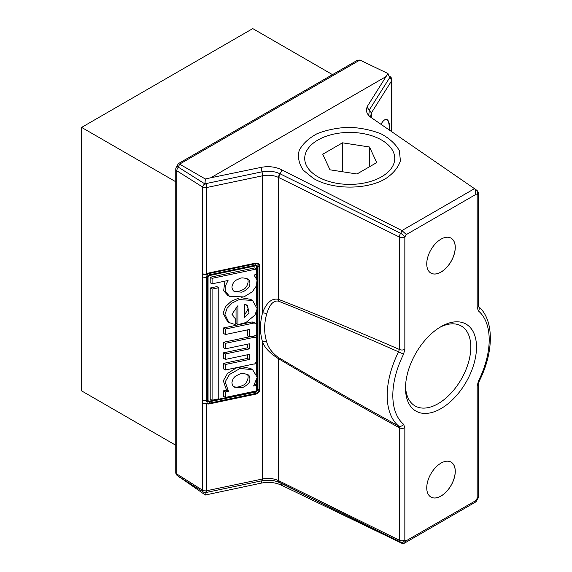 <?xml version="1.0" encoding="UTF-8"?>
<svg xmlns="http://www.w3.org/2000/svg" width="572" height="572" viewBox="0 0 572 572"><rect width="100%" height="100%" fill="white"/><g stroke="black" fill="none" stroke-linecap="round" stroke-linejoin="round"><path stroke-width="0.86" d="M475.668 194.53L475.582 190.026L474.66 188.781L371.407 117.71C367.539 115.015 365.923 111.933 366.559 108.458L367.517 106.085L386.05 76.576L210.746 177.785L261.511 167.289C268.84 166.016 275.468 166.81 281.395 169.677L401.894 230.566L406.356 234.549L475.668 194.53L477.184 195.131L477.184 307.55A4.033 2.331 0 0 0 478.364 305.906L478.364 193.479A4.033 2.331 180 0 1 477.184 195.131A4.033 3.182 -84.9 0 0 475.868 189.875L475.475 189.79M477.184 307.55L478.464 310.975A4.033 3.275 -49.7 0 0 478.421 306.435M478.464 310.975A68.154 39.346 -60 0 1 478.464 381.009L479.222 381.159C494.022 352.08 494.394 319.512 478.221 306.249L478.364 305.906M478.464 381.009L477.184 385.907A4.033 2.331 0 0 0 478.364 384.262A4.033 2.331 0 0 0 478.364 384.234M402.087 230.68L400.672 233.29A4.033 0.851 38.8 0 1 404.84 236.901L406.356 234.549M278.421 301.137C312.991 314.872 353.038 331.767 398.562 351.823A72.186 41.677 120 0 0 398.562 425.997C353.038 400.879 312.991 378.042 278.421 357.5C272.036 352.795 268.111 347.547 266.659 341.77C263.978 333.068 263.978 323.845 266.659 314.085C268.325 308.494 271.736 299.95 278.421 301.137A4.033 2.352 111.3 0 0 278.571 299.385C313.327 312.913 353.596 329.601 399.363 349.442A4.033 2.331 0 0 0 404.84 349.32L404.84 236.901A4.033 2.331 180 0 1 399.363 237.022L399.363 349.442L398.562 351.823L403.56 354.218L404.84 349.32M278.421 357.5A4.033 1.902 -59.2 0 1 278.571 358.73C313.327 379.479 353.596 402.502 399.363 427.799L398.562 425.997A4.033 3.275 -49.7 0 0 403.56 424.252A68.154 39.346 -60 0 1 403.56 354.218M475.668 500.679L475.983 501.808L477.47 499.213A4.033 0.851 -141.2 0 0 477.477 499.213A4.033 0.851 -141.2 0 0 477.184 498.326L475.668 500.679L406.356 540.697L404.84 540.097A4.033 2.331 0 0 1 399.363 540.225L399.363 427.799A4.033 2.331 0 0 0 404.84 427.677L403.56 424.252M475.983 501.808L404.447 543.164L402.087 543.4L281.395 485.178C275.468 482.439 268.84 481.738 261.511 483.075L205.334 495.009L179.479 476.991M406.356 540.697L404.447 543.164M401.38 542.442L402.087 543.4M404.84 427.677L404.84 540.097A4.033 3.182 95.1 0 1 401.623 542.471A4.033 3.182 95.1 0 1 401.615 542.471A4.033 4.033 0 0 1 400.2 542.07A4.033 2.138 116.2 0 1 399.363 540.225L278.571 480.659C273.759 478.442 268.425 477.885 262.569 478.986L262.033 480.716M405.512 388.109A50.2 28.986 120 0 0 441.012 408.601A50.2 28.986 120 0 0 476.505 347.118A50.2 28.986 120 0 0 441.012 326.626A50.2 28.986 120 0 0 405.512 388.109M455.269 247.397A20.17 11.647 -60 0 1 446.467 267.696A20.17 11.647 -60 0 1 430.923 273.101A20.17 11.647 -60 0 1 430.923 249.807A20.17 11.647 -60 0 1 451.093 238.167A20.17 11.647 -60 0 1 455.269 247.397M455.269 471.364A20.17 11.647 -60 0 1 446.467 491.655A20.17 11.647 -60 0 1 430.923 497.061A20.17 11.647 -60 0 1 430.923 473.773A20.17 11.647 -60 0 1 451.093 462.126A20.17 11.647 -60 0 1 455.269 471.364M313.42 178.421C332.504 189.904 366.795 190.004 385.671 178.643C393.3 173.495 398.205 167.56 400.4 160.854L399.399 150.801C395.888 144.251 389.825 138.624 381.224 133.919C371.485 130.044 360.775 127.821 349.07 127.256C337.387 127.749 326.712 129.901 317.045 133.719C308.522 138.374 302.567 143.965 299.177 150.493C297.554 157.264 298.927 163.835 303.289 170.213L313.42 178.421M281.395 485.178A4.033 2.331 120 0 0 281.067 483.326M386.329 119.384A24.203 6.757 -78.1 0 1 389.439 129.887A24.203 6.757 -78.1 0 1 389.439 130.173M380.959 124.317A24.203 6.757 -78.1 0 1 386.522 119.412A24.203 6.757 -78.1 0 1 389.818 129.966A24.203 6.757 -78.1 0 1 389.818 130.43M281.395 169.677A4.033 2.331 -60 0 1 279.994 173.781L279.88 173.724C274.517 171.257 268.568 170.62 262.033 171.815L206.056 183.576L205.048 182.654L205.334 178.993L210.746 177.785M205.033 492.707L204.368 492.435A4.033 2.095 -75.7 0 0 204.368 492.442A4.033 2.095 -75.7 0 0 206.749 490.719L205.348 492.656M279.479 482.539A4.033 2.138 -63.8 0 1 279.408 482.503C275.118 480.895 272.365 480.151 271.142 480.28L262.148 480.723L205.369 492.649M205.048 492.721L205.334 495.009M261.511 483.075A4.033 0.879 80.9 0 1 261.79 480.795M266.659 341.77A4.033 2.531 -17.3 0 0 262.569 341.963C264.622 347.704 269.955 353.296 278.571 358.73L278.571 480.659A4.033 2.138 -63.8 0 0 279.408 482.503M178.85 476.59L179.608 477.427M262.698 175.761C268.511 174.696 273.802 175.261 278.571 177.456L278.571 299.385C269.605 297.397 264.857 306.857 262.569 312.812C259.788 323.116 259.788 332.832 262.569 341.963L262.569 478.986L206.749 490.719L206.749 403.675A4.819 3.697 147.8 0 0 209.438 403.882L255.312 394.244A4.819 3.697 147.8 0 0 259.838 389.36L259.838 266.166A4.819 3.697 147.8 0 0 255.312 263.184L209.438 272.823A4.819 3.697 147.8 0 0 206.749 274.16L206.749 187.516A4.033 1.13 78.1 0 0 206.056 183.576A4.033 1.044 141.9 0 0 202.395 186.901L204.547 183.691L178.3 167.153A4.033 0.851 -141.2 0 0 176.648 166.688A4.033 4.033 0 0 0 175.754 169.212A4.033 2.331 0 0 0 176.812 170.785L202.395 186.901A4.033 2.331 0 0 0 206.749 187.516L262.698 175.761L262.033 171.815A4.033 0.879 -99.1 0 1 261.511 167.289M176.648 166.688L178.328 163.642L179.608 164.128L178.3 167.153A4.033 2.431 122.2 0 0 176.812 170.785L176.812 473.988A4.033 2.431 122.2 0 0 177.642 475.825L203.217 491.941A4.033 2.431 -57.8 0 1 202.395 490.104L176.812 473.988A4.033 2.331 180 0 1 175.754 472.415A4.033 4.033 0 0 0 177.642 475.825M178.321 163.642L357.386 60.267L359.888 60.046L179.608 164.128L205.334 178.993M205.048 182.654L204.547 183.691M388.617 75.933L389.232 76.255A4.033 3.825 72.9 0 1 391.656 80.759L390.104 76.977L369.39 109.831L368.718 115.422M370.513 117.067L371.335 112.991L369.39 109.831A4.033 3.175 -154.3 0 1 367.517 106.085M388.388 75.676L389.754 76.398A4.033 2.224 -62.1 0 0 389.232 76.255L389.325 76.433M386.05 76.576L387.988 73.545L389.174 76.348L390.104 76.977M387.988 73.545L359.888 60.046M439.553 327.499A46.168 26.655 -60 0 1 461.239 325.983A46.168 26.655 -60 0 1 470.806 347.118A46.168 26.655 -60 0 1 450.65 393.579A46.168 26.655 -60 0 1 415.072 405.948A46.168 26.655 -60 0 1 405.541 386.407M259.838 389.36A4.033 2.331 180 0 1 259.023 389.475A3.975 3.053 -32.2 0 1 255.284 393.507L209.409 403.153A3.975 3.053 -32.2 0 1 207.186 402.981L206.521 400.457L206.521 277.263L207.186 274.56A4.033 2.717 -170.9 0 1 202.395 273.545L202.395 403.06A4.033 2.331 0 0 0 206.749 403.675A4.033 2.288 113.4 0 0 207.186 402.981A4.033 1.873 172.4 0 1 202.395 403.06L202.395 490.104A4.033 2.331 180 0 0 206.749 490.719M212.083 400.221L210.196 399.134L210.196 288.009L216.888 286.608L218.776 287.695L218.776 398.813L212.083 400.221L212.083 289.103L218.776 287.695M212.083 283.834L210.196 282.74L210.196 277.256L254.554 267.932L256.449 269.026L212.083 278.342L212.083 283.834L228.049 280.48L225.153 286.465L225.275 291.069L229.587 296.453L243.951 296.904L252.288 291.806L256.335 286.029L257.035 280.03L254.018 275.018L256.449 274.51L256.449 269.026M227.806 295.424L223.645 290.755L224.96 281.124M229.637 322.937L227.699 321.814L223.073 313.249L225.654 306.52L231.56 301.065L238.803 298.091M241.227 297.69L250.665 299.37L252.559 300.457L257.2 308.751L254.948 315.086L245.953 322.544L237.938 324.617L236.05 323.523L236.05 306.771M252.867 336.2L255.72 337.566L253.889 337.358L225.432 343.336L225.432 348.82L223.545 347.733L223.545 342.249L249.163 336.865M225.432 348.82L249.313 343.808L249.313 348.899L225.432 353.918L225.432 359.402L249.313 354.39L249.313 359.481L225.432 364.5L225.432 369.984L223.545 368.897L223.545 363.406L247.426 358.394L247.426 354.783M225.432 359.402L223.545 358.315L223.545 352.824L247.426 347.812L247.426 344.201M226.548 390.211L228.435 391.298L225.432 391.927L225.432 397.418L223.545 396.324L223.545 390.84L226.548 390.211L223.316 380.795L227.484 373.495L235.95 368.096L242.128 366.788L250.672 368.54L252.559 369.626L257.207 377.198L253.625 386.007L256.449 385.414L254.805 384.47M255.72 323.259L253.889 323.051L225.432 329.036L225.432 334.52L223.545 333.426L223.545 327.942L252.002 321.964L253.832 322.172L255.72 323.259L256.449 324.474L256.449 335.449L249.313 336.951L247.426 335.857L247.426 329.901M266.659 314.085A4.033 1.981 15.4 0 0 262.569 312.812L262.569 175.79A4.033 1.13 -101.9 0 0 261.883 171.843M451.065 462.112A20.17 11.647 -60 0 1 455.212 471.328A20.17 11.647 -60 0 1 446.432 491.605A20.17 11.647 -60 0 1 430.895 497.047M210.196 288.009L212.083 289.103M212.083 278.342L210.196 277.256M252.559 300.457L239.16 299.578L232.103 303.06L227.12 308.229L224.953 314.457L228.893 322.465L235.178 324.581L235.178 318.304L233.962 317.603M235.178 318.304L231.967 314.25L237.938 305.648L237.938 324.617M225.432 343.336L223.545 342.249M255.72 337.566L256.449 338.781L256.449 361.511C255.341 363.513 254.49 364.35 253.889 364.007L225.432 369.984M225.432 364.5L223.545 363.406M249.313 359.481L247.426 358.394M225.432 353.918L223.545 352.824M249.313 348.899L247.426 347.812M228.435 391.298L225.218 381.81L229.422 374.531L239.99 368.518L252.559 369.626M225.432 397.418L256.449 390.898L256.449 385.414M225.432 391.927L223.545 390.84M225.432 329.036L223.545 327.942M225.432 334.52L249.313 329.501L249.313 336.951M451.065 238.145A20.17 11.647 -60 0 1 455.212 247.361A20.17 11.647 -60 0 1 446.432 267.639A20.17 11.647 -60 0 1 430.895 273.08M231.917 287.108C232.275 289.489 233.147 290.962 234.534 291.527L241.391 292.163C243.357 291.863 245.581 290.519 248.055 288.138C250.407 286.772 250.815 279.644 247.454 278.9C240.34 276.755 240.369 278.528 236.872 279.772C234.17 281.067 232.518 283.512 231.917 287.108M244.494 317.417L244.494 304.418L247.454 305.355L249.049 313.199L244.494 317.417M231.917 382.732C232.275 385.113 233.147 386.586 234.534 387.151L241.391 387.787C243.357 387.48 245.581 386.143 248.055 383.755C250.407 382.389 250.815 375.261 247.454 374.524C240.34 372.379 240.369 374.145 236.872 375.396C234.17 376.691 232.518 379.136 231.917 382.732M233.662 290.912C236.064 291.963 239.182 291.541 243.014 289.647C247.655 288.031 249.864 278.964 246.432 278.428M244.494 315.093L248.177 308.901L246.439 304.883M233.662 386.536C236.064 387.587 239.182 387.165 243.014 385.271C247.655 383.648 249.864 374.581 246.432 374.045M175.754 181.753L81.617 127.406L81.617 390.891L175.754 445.245M81.617 127.406L252.76 28.6L332.496 74.639M369.498 146.997L376.733 162.584L356.971 173.988L329.972 169.812L322.744 154.225L342.506 142.821L369.498 146.997L369.498 166.759M342.506 142.821L342.506 171.75M381.567 140.026L381.567 140.026A45.016 25.99 180 0 1 381.567 176.784A45.016 25.99 180 0 1 317.903 176.784A45.016 25.99 180 0 1 317.903 140.026A45.016 25.99 180 0 1 381.567 140.026M477.184 385.907L477.184 498.326A4.033 2.331 0 0 0 478.364 496.682L478.364 384.262L479.222 381.159M474.488 188.66L401.894 230.566M400.672 233.29A4.033 2.138 116.2 0 0 399.363 237.022L278.7 177.52L279.994 173.781L400.672 233.29M478.364 193.479A4.033 4.033 0 0 0 476.59 190.14A4.033 2.502 124.1 0 0 475.868 189.875L475.303 189.489M279.529 482.561L400.2 542.07M279.994 482.682L278.7 480.723M371.335 117.668L371.335 112.991L391.656 80.759A4.033 2.331 0 0 0 391.899 79.966A4.033 4.033 0 0 0 389.754 76.398M391.656 80.759L391.656 131.703M278.7 177.52L278.571 177.456A4.033 2.138 -63.8 0 1 279.88 173.724M202.395 186.901L202.395 273.545A4.033 2.331 180 0 0 206.749 274.16A4.033 0.479 49.6 0 0 207.186 274.56A3.975 3.053 -32.2 0 1 209.409 273.459L255.284 263.821A3.975 3.053 -32.2 0 1 259.023 266.28A4.033 2.331 -0 0 0 259.838 266.166M255.312 265.923A1.466 1.123 -32.2 0 1 256.692 266.824A4.033 2.331 -0 0 0 257.45 266.616A2.302 1.766 147.8 0 0 255.284 265.186A4.033 1.13 78.1 0 1 255.312 265.923L209.438 275.561A4.033 1.13 78.1 0 0 209.409 274.832A2.302 1.766 147.8 0 0 207.243 277.163A4.033 2.331 -0 0 0 208.058 277.048A1.466 1.123 -32.2 0 1 209.438 275.561M255.312 263.184A4.033 1.13 -101.9 0 1 255.284 263.821A4.033 1.13 78.1 0 0 255.284 265.186L209.409 274.832A4.033 1.13 78.1 0 1 209.409 273.459A4.033 1.13 -101.9 0 0 209.438 272.823M202.266 276.626A4.033 2.331 180 0 0 206.521 277.263A4.033 2.331 0 0 1 207.243 277.163L207.243 400.357A4.033 2.331 0 0 0 208.058 400.243L208.058 277.048M202.266 399.821A4.033 2.331 180 0 0 206.521 400.457A4.033 2.331 0 0 1 207.243 400.357A2.302 1.766 147.8 0 0 209.409 401.78A4.033 1.13 -101.9 0 0 209.438 401.144A1.466 1.123 -32.2 0 1 208.058 400.243M209.438 403.882A4.033 1.13 78.1 0 0 209.409 403.153A4.033 1.13 -101.9 0 1 209.409 401.78L255.284 392.142A4.033 1.13 -101.9 0 0 255.312 391.505L209.438 401.144M255.312 394.244A4.033 1.13 78.1 0 0 255.284 393.507A4.033 1.13 -101.9 0 1 255.284 392.142A2.302 1.766 147.8 0 0 257.45 389.804A4.033 2.331 180 0 1 256.692 390.018A1.466 1.123 -32.2 0 1 256.449 390.755M256.306 390.926A1.466 1.123 -32.2 0 1 255.312 391.505M256.692 266.824L256.692 278.778M256.692 285.035L256.692 305.219M256.692 311.49L256.692 374.388M256.692 380.659L256.692 390.018M257.45 389.804L257.45 266.616A4.033 2.331 180 0 1 259.023 266.28L259.023 389.475A4.033 2.331 180 0 0 257.45 389.804M253.889 337.358L252.152 336.35M253.889 323.051L252.002 321.964M477.477 499.206A4.033 4.033 0 0 0 478.364 496.682M474.932 189.017L476.59 190.14M401.208 542.342L280.487 482.818M391.899 131.867L391.899 79.966M203.217 491.941A4.033 4.033 0 0 0 204.368 492.442M175.754 169.212L175.754 472.415M227.706 295.367L229.587 296.453"/></g></svg>
